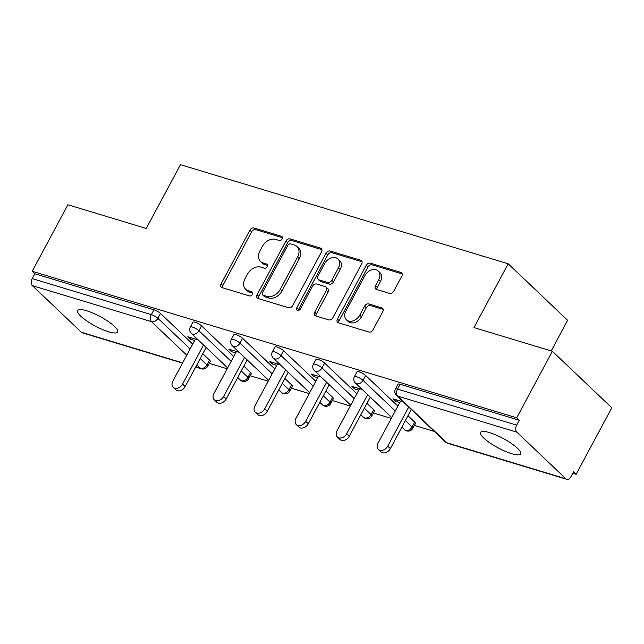 <?xml version="1.0" encoding="UTF-8"?>
<svg xmlns="http://www.w3.org/2000/svg" width="644" height="644" viewBox="0 0 644 644"><rect width="100%" height="100%" fill="white"/><g stroke="black" fill="none" stroke-linecap="round" stroke-linejoin="round"><path stroke-width="0.97" d="M282.169 238.932A2.439 1.795 -46.4 0 0 282.048 236.622A2.439 1.795 -46.4 0 0 281.484 236.3L254.05 228.008A3.478 2.568 -46.4 0 0 249.872 230.206L221.093 283.875A3.478 2.568 -46.4 0 0 221.278 287.176A3.478 2.568 -46.4 0 0 222.083 287.635L249.51 295.926A2.439 1.795 -46.4 0 0 252.44 294.389A2.439 1.795 -46.4 0 0 252.311 292.078A2.439 1.795 -46.4 0 0 251.748 291.756L248.198 290.686A11.141 8.227 -46.4 0 1 245.638 289.212A11.141 8.227 -46.4 0 1 245.05 278.643L247.449 274.175A11.141 8.227 -46.4 0 1 260.828 267.131L264.378 268.202A2.439 1.795 -46.4 0 0 267.308 266.664A2.439 1.795 -46.4 0 0 267.18 264.354A2.439 1.795 -46.4 0 0 266.616 264.032L263.066 262.953A11.141 8.227 -46.4 0 1 260.506 261.488A11.141 8.227 -46.4 0 1 259.918 250.918L262.317 246.443A11.141 8.227 -46.4 0 1 275.696 239.399L279.246 240.478A2.439 1.795 -46.4 0 0 282.169 238.932M489.512 432.599A22.693 5.337 -151.8 0 0 480.601 432.422A22.693 5.337 -151.8 0 0 489.947 442.927A22.693 5.337 -151.8 0 0 511.69 453.69A22.693 5.337 -151.8 0 0 520.602 453.867A22.693 5.337 -151.8 0 0 511.256 443.354A22.693 5.337 -151.8 0 0 489.512 432.599M86.554 310.738A22.693 5.337 -151.8 0 0 77.642 310.561A22.693 5.337 -151.8 0 0 86.988 321.066A22.693 5.337 -151.8 0 0 108.731 331.829A22.693 5.337 -151.8 0 0 117.643 332.006A22.693 5.337 -151.8 0 0 108.297 321.501A22.693 5.337 -151.8 0 0 86.554 310.738M389.556 293.414A3.478 2.568 -46.4 0 0 393.734 291.209L401.808 276.155A3.478 2.568 -46.4 0 0 401.623 272.855A3.478 2.568 -46.4 0 0 400.826 272.388L370.364 263.179A3.478 2.568 -46.4 0 0 366.178 265.376L337.408 319.046A3.478 2.568 -46.4 0 0 337.593 322.346A3.478 2.568 -46.4 0 0 338.39 322.805L368.851 332.022A3.478 2.568 -46.4 0 0 373.037 329.817L382.786 311.632A3.478 2.568 -46.4 0 0 382.6 308.331A3.478 2.568 -46.4 0 0 381.803 307.872L368.762 303.928A3.478 2.568 -46.4 0 0 364.584 306.125L359.746 315.149A9.314 6.875 -46.4 0 1 346.424 319.802A9.314 6.875 -46.4 0 1 345.933 310.972L364.882 275.64A9.314 6.875 -46.4 0 1 378.205 270.979A9.314 6.875 -46.4 0 1 378.696 279.818L375.533 285.703A3.478 2.568 -46.4 0 0 375.718 289.011A3.478 2.568 -46.4 0 0 376.515 289.47L389.556 293.414M32.208 271.285L67.878 204.76L146.252 228.467L180.457 164.679L508.188 263.79L473.984 327.579L552.367 351.278L516.697 417.803L32.208 271.285L34.808 273.756L32.2 278.611L151.348 314.65L153.956 309.788L34.808 273.756M321.517 251.868A3.478 2.568 -46.4 0 0 321.332 248.568A3.478 2.568 -46.4 0 0 320.535 248.109L290.066 238.9A3.478 2.568 -46.4 0 0 285.888 241.098L257.109 294.767A3.478 2.568 -46.4 0 0 257.294 298.067A3.478 2.568 -46.4 0 0 258.099 298.526L288.56 307.735A3.478 2.568 -46.4 0 0 292.738 305.538L321.517 251.868M330.219 251.039L360.68 260.248A3.478 2.568 -46.4 0 1 361.477 260.707A3.478 2.568 -46.4 0 1 361.662 264.016L332.892 317.677A3.478 2.568 -46.4 0 1 328.706 319.883L315.673 315.938A3.478 2.568 -46.4 0 1 314.868 315.479A3.478 2.568 -46.4 0 1 314.683 312.171L326.355 290.412A3.478 2.568 -46.4 0 0 326.17 287.103A3.478 2.568 -46.4 0 0 325.373 286.644L316.727 284.036A3.478 2.568 -46.4 0 0 312.541 286.234L300.394 308.895A2.439 1.795 -46.4 0 1 296.908 310.11A2.439 1.795 -46.4 0 1 296.779 307.8L326.033 253.237A3.478 2.568 -46.4 0 1 330.219 251.039L331.95 252.69L362.065 261.794M551.2 350.924L567.622 320.301L508.188 263.79M182.534 363.111L82.295 332.803A5.321 3.365 -73.2 0 1 81.394 332.264L32.353 285.638A5.321 3.365 -73.2 0 1 32.2 278.611M552.367 351.278L611.8 407.789L576.13 474.314L572.758 473.292M516.697 417.803L519.297 420.274L516.689 425.129A5.321 3.365 106.8 0 0 516.85 432.156L565.883 478.782A5.321 3.365 106.8 0 0 566.792 479.321A5.321 3.365 106.8 0 0 570.93 476.697L573.53 471.843L576.13 474.314M434.346 431.432L414.39 425.394M391.302 418.415L373.359 412.989M350.272 406.01L332.328 400.584M309.241 393.597L291.297 388.171M268.21 381.192L250.258 375.766M227.179 368.779L209.228 363.353M191.171 337.786L190.399 339.235L187.798 336.764L198.175 339.895M190.399 339.235L194.649 340.515M516.85 432.156L397.702 396.124A5.321 3.365 106.8 0 1 397.541 389.097A5.321 1.248 -151.8 0 0 395.456 389.057L398.056 384.194A5.321 1.248 28.2 0 1 400.149 384.243L397.541 389.097L516.689 425.129M519.297 420.274L400.149 384.243M153.956 309.788A5.321 1.248 28.2 0 1 160.501 313.451L192.725 344.097M202.82 353.693L209.533 360.077A5.321 1.248 28.2 0 1 210.282 361.397L207.674 366.259A5.321 1.248 -151.8 0 0 206.933 364.939L209.533 360.077M365.663 375.492L363.055 380.354A5.321 1.248 28.2 0 0 356.51 376.692A5.321 1.248 -151.8 0 0 354.425 376.651L357.026 371.789A5.321 1.248 28.2 0 1 359.119 371.829A5.321 1.248 28.2 0 1 365.663 375.492L397.887 406.139M407.982 415.734L414.696 422.118A5.321 1.248 28.2 0 1 415.436 423.438L412.836 428.3A5.321 1.248 -151.8 0 0 412.088 426.98L414.696 422.118M324.632 363.087L322.024 367.949A5.321 1.248 28.2 0 0 315.479 364.279A5.321 1.248 -151.8 0 0 313.387 364.238L315.995 359.376A5.321 1.248 28.2 0 1 318.088 359.424A5.321 1.248 28.2 0 1 324.632 363.087L356.857 393.726M366.943 403.321L373.665 409.713A5.321 1.248 28.2 0 1 374.406 411.033L371.805 415.895A5.321 1.248 -151.8 0 0 371.057 414.575L373.665 409.713M283.593 350.674L280.993 355.536A5.321 1.248 28.2 0 0 274.449 351.874A5.321 1.248 -151.8 0 0 272.356 351.833L274.964 346.971A5.321 1.248 28.2 0 1 277.049 347.011A5.321 1.248 28.2 0 1 283.593 350.674L315.826 381.32M325.912 390.916L332.634 397.3A5.321 1.248 28.2 0 1 333.375 398.62L330.766 403.482A5.321 1.248 -151.8 0 0 330.026 402.162L332.634 397.3M242.563 338.269L239.962 343.131A5.321 1.248 28.2 0 0 233.418 339.46A5.321 1.248 -151.8 0 0 231.325 339.42L233.933 334.566A5.321 1.248 28.2 0 1 236.018 334.606A5.321 1.248 28.2 0 1 242.563 338.269L274.795 368.915M284.881 378.503L291.603 384.895A5.321 1.248 28.2 0 1 292.344 386.215L289.736 391.077A5.321 1.248 -151.8 0 0 288.995 389.757L291.603 384.895M201.532 325.864L198.924 330.718A5.321 1.248 28.2 0 0 192.379 327.055A5.321 1.248 -151.8 0 0 190.294 327.015L192.902 322.153A5.321 1.248 28.2 0 1 194.987 322.193A5.321 1.248 28.2 0 1 201.532 325.864L233.764 356.502M243.851 366.098L250.572 372.49A5.321 1.248 28.2 0 1 251.313 373.81L248.705 378.664A5.321 1.248 -151.8 0 0 247.964 377.344L250.572 372.49M239.206 352.308L228.829 349.169L231.429 351.64L235.68 352.928M280.237 364.713L269.86 361.582L272.46 364.053L276.711 365.333M321.267 377.126L310.891 373.987L313.491 376.458L317.742 377.746M362.298 389.531L351.922 386.392L354.522 388.863L358.772 390.151M403.329 401.945L392.953 398.805L395.553 401.276L399.803 402.564M231.429 351.64L232.202 350.191M272.46 364.053L273.233 362.596M313.491 376.458L314.272 375.009M354.522 388.863L355.303 387.414M395.553 401.276L396.334 399.827M260.506 261.488L262.237 263.13A11.141 8.227 -46.4 0 0 264.797 264.603L263.066 262.953M267.622 265.457L264.797 264.603M245.638 289.212L247.377 290.863A11.141 8.227 -46.4 0 0 249.928 292.328L248.198 290.686M252.754 293.181L249.928 292.328M282.491 237.733L255.789 229.65A3.478 2.568 -46.4 0 0 251.603 231.856L222.832 285.517A3.478 2.568 -46.4 0 0 222.43 287.739M321.92 249.655L291.804 240.542A3.478 2.568 -46.4 0 0 287.618 242.748L258.848 296.409A3.478 2.568 -46.4 0 0 258.445 298.631M290.669 243.931A2.439 1.795 -46.4 0 0 287.747 245.469L262.486 292.577A2.439 1.795 -46.4 0 0 262.615 294.888A2.439 1.795 -46.4 0 0 263.171 295.21L266.914 296.345A11.141 8.227 -46.4 0 0 280.293 289.301L297.56 257.101A11.141 8.227 -46.4 0 0 296.973 246.531A11.141 8.227 -46.4 0 0 294.413 245.058L290.669 243.931M262.615 294.888L264.346 296.538A2.439 1.795 -46.4 0 0 264.909 296.86L263.171 295.21M296.973 246.531L298.703 248.182A11.141 8.227 -46.4 0 1 299.291 258.751L282.024 290.951A11.141 8.227 -46.4 0 1 268.653 297.987L264.909 296.86M326.17 287.103L327.909 288.754A3.478 2.568 -46.4 0 1 328.086 292.054L316.421 313.821A3.478 2.568 -46.4 0 0 316.019 316.043M331.95 252.69A3.478 2.568 -46.4 0 0 327.764 254.887L298.51 309.45A2.439 1.795 -46.4 0 0 298.196 310.488M338.462 267.824A9.314 6.875 -46.4 0 0 337.971 258.993A9.314 6.875 -46.4 0 0 324.657 263.646L317.983 276.099A3.478 2.568 -46.4 0 0 318.16 279.399A3.478 2.568 -46.4 0 0 318.965 279.858L327.611 282.474A3.478 2.568 -46.4 0 0 331.789 280.277L338.462 267.824L340.201 269.474A9.314 6.875 -46.4 0 0 339.71 260.635L337.971 258.993M318.16 279.399L319.899 281.05A3.478 2.568 -46.4 0 0 320.696 281.509L318.965 279.858M340.201 269.474L333.528 281.919A3.478 2.568 -46.4 0 1 329.342 284.125L320.696 281.509M378.205 270.979L379.936 272.629A9.314 6.875 -46.4 0 1 380.427 281.468L377.271 287.353A3.478 2.568 -46.4 0 0 376.869 289.575M346.424 319.802L348.163 321.453A9.314 6.875 -46.4 0 0 361.485 316.792L359.746 315.149M383.188 309.41L370.501 305.578A3.478 2.568 -46.4 0 0 366.315 307.776L361.485 316.792M402.21 273.933L372.095 264.829A3.478 2.568 -46.4 0 0 367.917 267.027L339.138 320.696A3.478 2.568 -46.4 0 0 338.736 322.91M182.598 384.082L185.198 386.553A6.561 4.846 133.6 0 1 175.812 389.837L173.212 387.366A6.561 4.846 -46.4 0 0 182.598 384.082L203.544 345.015M195.422 339.066L172.866 381.135A6.561 4.846 -46.4 0 0 173.212 387.366M185.198 386.553L206.144 347.486M223.629 396.487L226.229 398.958A6.561 4.846 133.6 0 1 216.843 402.242L214.243 399.771A6.561 4.846 -46.4 0 0 223.629 396.487L244.583 357.42M236.453 351.479L213.897 393.548A6.561 4.846 -46.4 0 0 214.243 399.771M226.229 398.958L247.175 359.891M264.66 408.9L267.26 411.371A6.561 4.846 133.6 0 1 257.874 414.647L255.274 412.176A6.561 4.846 -46.4 0 0 264.66 408.9L285.614 369.825M277.492 363.884L254.927 405.953A6.561 4.846 -46.4 0 0 255.274 412.176M267.26 411.371L288.214 372.296M305.699 421.305L308.291 423.776A6.561 4.846 133.6 0 1 298.905 427.061L296.312 424.589A6.561 4.846 -46.4 0 0 305.699 421.305L326.645 382.238M318.522 376.297L295.966 418.359A6.561 4.846 -46.4 0 0 296.312 424.589M308.291 423.776L329.245 384.709M346.73 433.718L349.33 436.189A6.561 4.846 133.6 0 1 339.943 439.466L337.343 436.994A6.561 4.846 -46.4 0 0 346.73 433.718L367.676 394.643M359.553 388.702L336.997 430.772A6.561 4.846 -46.4 0 0 337.343 436.994M349.33 436.189L370.276 397.115M387.76 446.123L390.361 448.594A6.561 4.846 133.6 0 1 380.974 451.879L378.374 449.407A6.561 4.846 -46.4 0 0 387.76 446.123L408.707 407.056M400.584 401.107L378.028 443.177A6.561 4.846 -46.4 0 0 378.374 449.407M390.361 448.594L411.307 409.528M282.394 237.169L281.484 236.3M252.657 292.618L251.748 291.756M267.526 264.893L266.616 264.032M81.394 332.264L182.655 362.886M195.76 366.855L200.542 368.304L196.863 364.802M186.768 355.206L151.509 321.678L32.353 285.638M195.639 367.08L201.443 368.835A5.321 3.365 -73.2 0 1 200.542 368.304A5.321 3.928 -46.4 0 0 206.933 364.939L200.212 358.547M160.501 313.451L157.893 318.313A5.321 3.928 -46.4 0 1 151.509 321.678A5.321 3.365 -73.2 0 1 151.348 314.65A5.321 1.248 28.2 0 1 157.893 318.313L190.125 348.951M395.456 389.057A5.321 5.321 0 0 0 396.479 395.424A5.321 3.928 133.6 0 0 397.702 396.124L446.735 442.75L565.883 478.782M396.479 395.424L445.511 442.05A5.321 3.928 133.6 0 0 446.735 442.75A5.321 3.365 106.8 0 0 447.636 443.289L566.792 479.321M231.156 361.365L198.924 330.718A5.321 3.928 -46.4 0 1 192.54 334.083A5.321 3.928 133.6 0 1 191.316 333.383L227.638 367.917M241.242 370.96L247.964 377.344A5.321 3.928 -46.4 0 1 241.572 380.709A5.321 3.928 133.6 0 1 240.357 380.008A5.321 5.321 0 0 0 248.705 378.664M231.325 339.42A5.321 5.321 0 0 0 232.347 345.788A5.321 3.928 133.6 0 0 233.571 346.488A5.321 3.928 -46.4 0 0 239.962 343.131L272.187 373.77M282.273 383.365L288.995 389.757A5.321 3.928 -46.4 0 1 282.603 393.114A5.321 3.928 133.6 0 1 281.388 392.413A5.321 5.321 0 0 0 289.736 391.077M272.356 351.833A5.321 5.321 0 0 0 273.378 358.201A5.321 3.928 133.6 0 0 274.602 358.901A5.321 3.928 -46.4 0 0 280.993 355.536L313.217 386.183M323.312 395.778L330.026 402.162A5.321 3.928 -46.4 0 1 323.642 405.527A5.321 3.928 133.6 0 1 322.419 404.826A5.321 5.321 0 0 0 330.766 403.482M313.387 364.238A5.321 5.321 0 0 0 314.409 370.606A5.321 3.928 133.6 0 0 315.632 371.306A5.321 3.928 -46.4 0 0 322.024 367.949L354.248 398.588M364.343 408.183L371.057 414.575A5.321 3.928 -46.4 0 1 364.673 417.932A5.321 3.928 133.6 0 1 363.449 417.231A5.321 5.321 0 0 0 371.805 415.895M354.425 376.651A5.321 5.321 0 0 0 355.448 383.019A5.321 3.928 133.6 0 0 356.663 383.719A5.321 3.928 -46.4 0 0 363.055 380.354L395.279 411.001M405.374 420.588L412.088 426.98A5.321 3.928 -46.4 0 1 405.704 430.345A5.321 3.928 133.6 0 1 404.48 429.645A5.321 5.321 0 0 0 412.836 428.3M222.832 285.517L221.093 283.875M251.603 231.856L249.872 230.206M255.789 229.65L254.05 228.008M258.848 296.409L257.109 294.767M287.618 242.748L285.888 241.098M291.804 240.542L290.066 238.9M321.831 249.349L320.535 248.109M268.653 297.987L266.914 296.345M282.024 290.951L280.293 289.301M299.291 258.751L297.56 257.101M361.976 261.488L360.68 260.248M316.421 313.821L314.683 312.171M328.086 292.054L326.355 290.412M298.51 309.45L296.779 307.8M327.764 254.887L326.033 253.237M329.342 284.125L327.611 282.474M333.528 281.919L331.789 280.277M377.271 287.353L375.533 285.703M380.427 281.468L378.696 279.818M366.315 307.776L364.584 306.125M370.501 305.578L368.762 303.928M383.099 309.104L381.803 307.872M339.138 320.696L337.408 319.046M367.917 267.027L366.178 265.376M372.095 264.829L370.364 263.179M402.122 273.628L400.826 272.388M201.443 368.835A5.321 5.321 0 0 0 207.674 366.259M190.294 327.015A5.321 5.321 0 0 0 191.316 333.383M237.733 377.513L240.357 380.008M232.347 345.788L268.669 380.33M278.763 389.918L281.388 392.413M273.378 358.201L309.708 392.735M319.794 402.331L322.419 404.826M314.409 370.606L350.738 405.148M360.825 414.736L363.449 417.231M355.448 383.019L391.769 417.554M401.856 427.149L404.48 429.645M445.511 442.05A5.321 5.321 0 0 0 447.636 443.289"/></g></svg>
